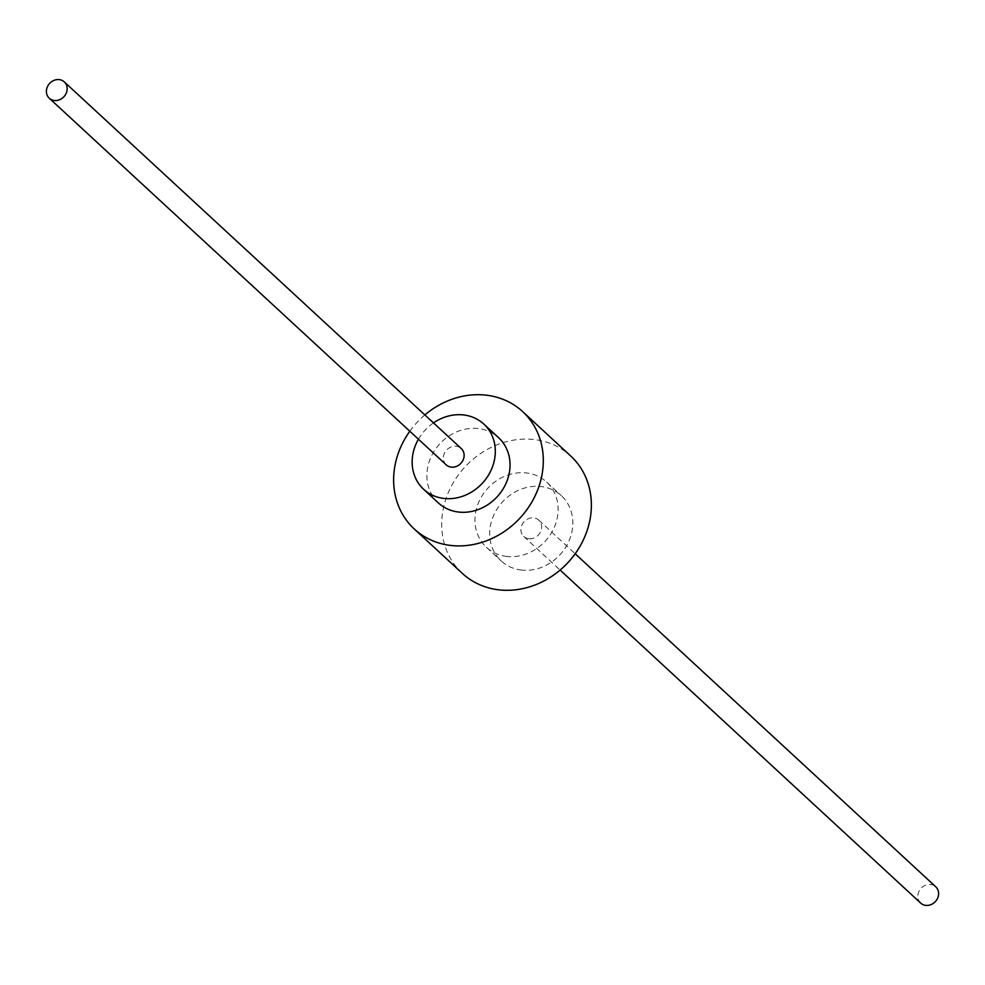 <?xml version="1.0" encoding="UTF-8"?>
<svg xmlns="http://www.w3.org/2000/svg" width="985" height="985" viewBox="0 0 985 985"><rect width="100%" height="100%" fill="white"/><g stroke="black" fill="none" stroke-linecap="round" stroke-linejoin="round"><path stroke-width="0.74" stroke-dasharray="4.92 3.69" d="M418.44 439.199A44.374 39.043 132.7 0 1 433.498 422.897M446.205 464.846A11.094 9.764 132.7 0 1 444.715 452.681A11.094 9.764 132.7 0 1 456.104 446.254A11.094 9.764 132.7 0 1 461.263 448.544M438.35 502.904A44.374 39.043 132.7 0 1 432.378 454.233A44.374 39.043 132.7 0 1 477.959 428.524A44.374 39.043 132.7 0 1 498.582 437.697M521.767 570.093A44.374 39.043 132.7 0 1 501.156 560.908A44.374 39.043 132.7 0 1 495.184 512.237A44.374 39.043 132.7 0 1 540.753 486.516A44.374 39.043 132.7 0 1 561.376 495.701A44.374 39.043 132.7 0 1 567.348 544.373A44.374 39.043 132.7 0 1 521.767 570.093M507.041 556.476A44.374 39.043 132.7 0 1 486.418 547.303A44.374 39.043 132.7 0 1 480.446 498.632A44.374 39.043 132.7 0 1 526.027 472.911A44.374 39.043 132.7 0 1 546.65 482.096A44.374 39.043 132.7 0 1 552.622 530.767A44.374 39.043 132.7 0 1 507.041 556.476M409.822 431.233A79.883 70.267 132.7 0 1 424.867 414.931M462.334 573.381A79.883 70.267 132.7 0 1 451.586 485.777A79.883 70.267 132.7 0 1 533.624 439.482A79.883 70.267 132.7 0 1 570.734 456.018M528.896 538.746A11.094 9.764 132.7 0 1 523.737 536.456A11.094 9.764 132.7 0 1 522.247 524.291A11.094 9.764 132.7 0 1 533.636 517.864A11.094 9.764 132.7 0 1 538.795 520.154A11.094 9.764 132.7 0 1 540.285 532.319A11.094 9.764 132.7 0 1 528.896 538.746M920.692 903.085A11.094 9.764 132.7 0 1 919.202 890.92A11.094 9.764 132.7 0 1 930.591 884.493A11.094 9.764 132.7 0 1 935.75 886.783M486.418 547.303L501.156 560.908M546.65 482.096L561.376 495.701M523.737 536.456L560.133 570.069M538.795 520.154L575.178 553.767"/><path stroke-width="1.48" d="M433.498 422.897A44.374 39.043 132.7 0 1 463.233 414.907A44.374 39.043 132.7 0 1 483.844 424.092A44.374 39.043 132.7 0 1 489.816 472.763A44.374 39.043 132.7 0 1 444.247 498.484A44.374 39.043 132.7 0 1 423.624 489.299A44.374 39.043 132.7 0 1 418.44 439.199M64.308 81.915L461.263 448.544A11.094 9.764 132.7 0 1 462.753 460.709A11.094 9.764 132.7 0 1 451.364 467.136A11.094 9.764 132.7 0 1 446.205 464.846L49.25 98.217A11.094 9.764 132.7 0 1 47.76 86.04A11.094 9.764 132.7 0 1 59.149 79.613A11.094 9.764 132.7 0 1 64.308 81.915A11.094 9.764 132.7 0 1 65.798 94.08A11.094 9.764 132.7 0 1 54.409 100.507A11.094 9.764 132.7 0 1 49.25 98.217M483.844 424.092L498.582 437.697A44.374 39.043 132.7 0 1 504.554 486.368A44.374 39.043 132.7 0 1 458.973 512.089A44.374 39.043 132.7 0 1 438.35 502.904L423.624 489.299M424.867 414.931A79.883 70.267 132.7 0 1 485.556 395.096A79.883 70.267 132.7 0 1 522.666 411.619A79.883 70.267 132.7 0 1 533.414 499.223A79.883 70.267 132.7 0 1 451.376 545.518A79.883 70.267 132.7 0 1 414.266 528.982A79.883 70.267 132.7 0 1 409.822 431.233M522.666 411.619L570.734 456.018A79.883 70.267 132.7 0 1 581.482 543.621A79.883 70.267 132.7 0 1 499.444 589.904A79.883 70.267 132.7 0 1 462.334 573.381L414.266 528.982M575.178 553.767L935.75 886.783A11.094 9.764 132.7 0 1 937.24 898.96A11.094 9.764 132.7 0 1 925.851 905.387A11.094 9.764 132.7 0 1 920.692 903.085L560.133 570.069"/></g></svg>
